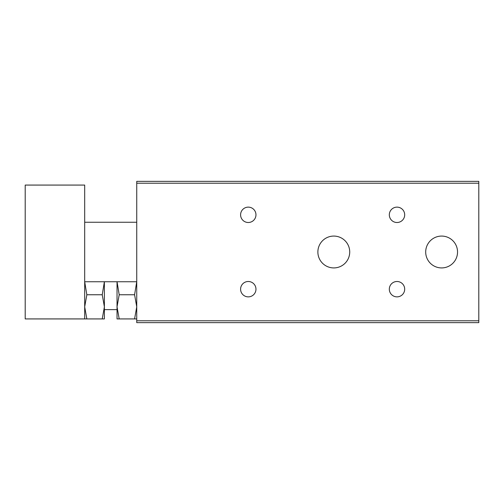 <?xml version="1.0" encoding="UTF-8"?>
<svg xmlns="http://www.w3.org/2000/svg" width="504" height="504" viewBox="0 0 504 504"><rect width="100%" height="100%" fill="white"/><g stroke="black" fill="none" stroke-linecap="round" stroke-linejoin="round"><path stroke-width="0.76" d="M117.048 281.742L119.196 294.758L134.581 294.758L136.729 281.742L84.691 281.742L86.846 294.758L84.691 306.841L86.846 318.925L102.236 318.925L104.391 306.841L102.236 294.758L104.378 281.742L104.391 318.925L102.236 318.925M86.846 294.758L102.236 294.758M117.035 281.742L117.035 306.841L119.196 318.925L134.581 318.925L136.742 306.841L134.581 294.758M136.742 318.925L134.581 318.925M441.617 236.074A15.926 15.926 0 0 1 455.408 259.963A15.926 15.926 0 0 1 427.827 259.963A15.926 15.926 0 0 1 441.617 236.074M333.799 236.074A15.926 15.926 0 0 1 347.59 259.963A15.926 15.926 0 0 1 320.008 259.963A15.926 15.926 0 0 1 333.799 236.074M397.001 207.131A7.686 7.686 0 0 1 403.66 218.66A7.686 7.686 0 0 1 390.348 218.66A7.686 7.686 0 0 1 397.001 207.131M248.283 207.131A7.686 7.686 0 0 1 254.936 218.66A7.686 7.686 0 0 1 241.624 218.66A7.686 7.686 0 0 1 248.283 207.131M397.001 281.497A7.686 7.686 0 0 1 403.66 293.026A7.686 7.686 0 0 1 390.348 293.026A7.686 7.686 0 0 1 397.001 281.497M248.283 281.497A7.686 7.686 0 0 1 254.936 293.026A7.686 7.686 0 0 1 241.624 293.026A7.686 7.686 0 0 1 248.283 281.497M84.691 318.925L25.2 318.925L25.2 185.075L84.691 185.075L84.691 318.925L86.846 318.925M119.196 294.758L117.035 306.841L117.035 318.925L119.196 318.925M478.8 181.358L478.8 322.642L136.742 322.642L136.742 181.358L478.8 181.358M478.8 320.783L136.742 320.783M478.8 183.217L136.742 183.217M136.742 222.258L84.691 222.258M117.035 309.632L104.391 309.632"/></g></svg>
